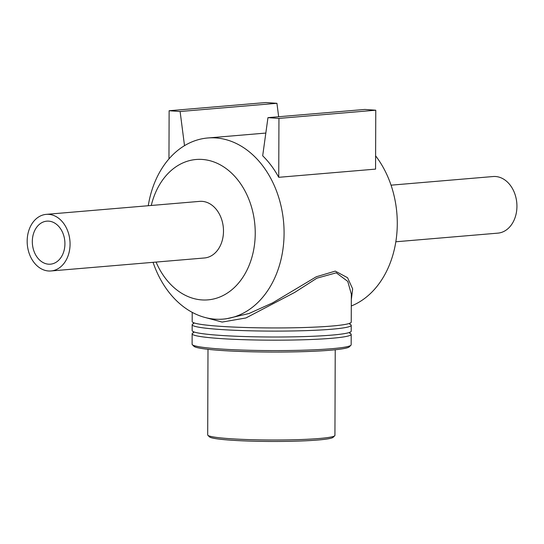<?xml version="1.0" encoding="UTF-8"?>
<svg xmlns="http://www.w3.org/2000/svg" width="544" height="544" viewBox="0 0 544 544"><rect width="100%" height="100%" fill="white"/><g stroke="black" fill="none" stroke-linecap="round" stroke-linejoin="round"><path stroke-width="0.82" d="M204 317.186L222.142 322.068L245.942 317.961L294.8 292.366L316.907 278.174L336.274 272.816L347.766 281.404L351.336 294.134L351.24 322.13A79.526 6.086 -179.8 0 1 271.687 327.937A79.526 6.086 -179.8 0 1 192.182 321.572L192.216 312.351M351.315 299.703L352.655 288.891L347.562 277.719L335.26 271.116L316.288 276.774L272.646 302.865L249.009 313.514L225.984 318.866M351.295 305.98A90.889 68.449 -94.8 0 0 375.605 155.836M153.054 262.33A90.889 68.449 -94.8 0 0 215.132 319.165A90.889 68.449 -94.8 0 0 223.115 319.11A90.889 68.449 -94.8 0 0 283.655 222.768A90.889 68.449 -94.8 0 0 207.781 137.979A90.889 68.449 -94.8 0 0 148.26 205.727M375.564 169.116L278.739 177.31A90.889 68.449 -94.8 0 0 262.684 155.795L267.961 117.64L364.786 109.446L375.768 110.214L375.564 169.116M349.683 333.18A79.526 6.086 -179.8 0 1 351.193 334.363L351.159 344.787A79.526 6.086 -179.8 0 1 350.921 345.25A79.526 6.086 -179.8 0 1 271.606 350.594A79.526 6.086 -179.8 0 1 192.331 344.699A79.526 6.086 -179.8 0 1 192.1 344.23L192.141 333.805A79.526 6.086 -179.8 0 1 193.657 332.636M192.331 344.699L193.916 346.283A77.942 5.964 0.2 0 0 271.606 352.056A77.942 5.964 0.2 0 0 349.33 346.82L350.921 345.25M351.193 334.363A79.526 6.086 -179.8 0 1 271.646 340.17A79.526 6.086 -179.8 0 1 192.141 333.805M335.233 349.758L334.934 435.356A63.621 4.869 -179.8 0 1 334.75 435.724A63.621 4.869 -179.8 0 1 271.3 440.001A63.621 4.869 -179.8 0 1 207.876 435.282A63.621 4.869 -179.8 0 1 207.692 434.908L207.992 349.316M207.876 435.282L209.46 436.866A62.03 4.746 0.2 0 0 271.293 441.463A62.03 4.746 0.2 0 0 333.159 437.294L334.75 435.724M349.717 324.115A79.526 6.086 -179.8 0 1 351.227 325.298A79.526 6.086 -179.8 0 1 271.674 331.106A79.526 6.086 -179.8 0 1 192.168 324.748A79.526 6.086 -179.8 0 1 193.684 323.571M351.227 325.298L351.206 331.194A79.526 6.086 -179.8 0 1 271.653 337.001A79.526 6.086 -179.8 0 1 192.148 330.636L192.168 324.748M278.664 116.736L276.93 103.306L265.948 102.537L169.13 110.731L180.112 111.5L184.511 145.656M276.93 103.306L180.112 111.5M168.96 158.889L169.13 110.731M375.768 110.214L278.943 118.408L267.961 117.64M278.739 177.31L278.943 118.408M156.067 262.079A70.441 53.047 -94.8 0 0 201.797 299.914A70.441 53.047 -94.8 0 0 254.946 240.353A70.441 53.047 -94.8 0 0 212.799 161.568A70.441 53.047 -94.8 0 0 151.273 205.469M51.014 270.966L204.435 257.978A28.404 21.393 -94.8 0 0 223.36 227.875A28.404 21.393 -94.8 0 0 199.648 201.375L46.22 214.363A28.404 21.393 -94.8 0 0 27.2 242.821A28.404 21.393 -94.8 0 0 48.518 270.987A28.404 21.393 -94.8 0 0 51.014 270.966A28.404 21.393 -94.8 0 0 69.931 240.863A28.404 21.393 -94.8 0 0 46.22 214.363M48.545 264.187A21.583 16.259 -94.8 0 0 50.442 264.173A21.583 16.259 -94.8 0 0 64.899 242.549A21.583 16.259 -94.8 0 0 48.695 221.143A21.583 16.259 -94.8 0 0 46.798 221.156A21.583 16.259 -94.8 0 0 32.341 242.78A21.583 16.259 -94.8 0 0 48.545 264.187M395.842 241.774L497.882 233.138A28.404 21.393 -94.8 0 0 516.8 203.034A28.404 21.393 -94.8 0 0 493.088 176.535L391.048 185.171M265.832 133.062L207.781 137.979M225.978 318.866L223.115 319.11M193.521 323.83L193.528 322.497M349.887 323.041L349.88 324.374M193.494 332.894L193.494 331.561M349.853 332.105L349.846 333.438"/></g></svg>
